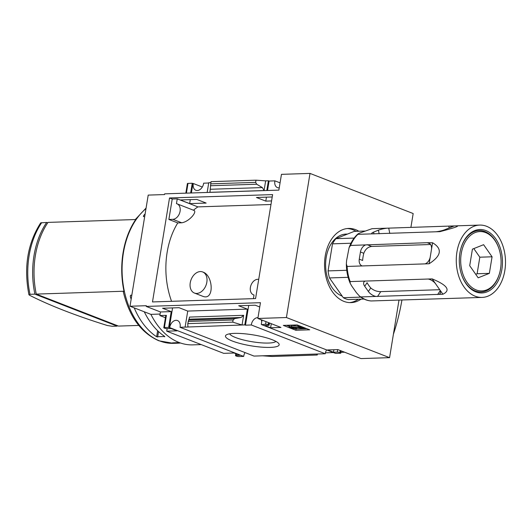 <?xml version="1.0" encoding="UTF-8"?>
<svg xmlns="http://www.w3.org/2000/svg" width="532" height="532" viewBox="0 0 532 532"><rect width="100%" height="100%" fill="white"/><g stroke="black" fill="none" stroke-linecap="round" stroke-linejoin="round"><path stroke-width="0.8" d="M193.455 210.207A68.661 46.69 -91.9 0 1 197.904 206.888L270.974 204.501M171.563 301.312A68.661 46.69 88.1 0 1 177.781 222.921L181.725 222.788C189.379 221.744 198.203 210.878 193.415 210.24M194.439 293.052L203.098 296.417C214.356 300.533 213.192 276.228 203.616 272.324L202.645 271.952A11.318 7.973 111.3 0 1 206.489 283.822A11.318 7.973 111.3 0 1 196.754 293.438A11.318 7.973 111.3 0 1 194.439 293.052A11.318 7.973 111.3 0 1 190.596 281.175A11.318 7.973 111.3 0 1 200.338 271.566A11.318 7.973 111.3 0 1 202.645 271.952M180.288 199.965L189.645 203.61L206.15 203.071L196.793 199.427L180.288 199.965M272.211 196.966L256.444 197.478L265.8 201.123L271.559 200.93M177.781 222.921L168.87 219.457L172.222 199.021L177.249 198.855L197.904 206.888M169.515 197.971L272.597 194.599L255.573 298.572L152.491 301.937L169.515 197.971L172.222 199.021M310.016 173.412L281.461 174.343L278.874 190.117L164.647 193.847L164.528 194.566L148.209 195.098L130.007 306.239L146.327 305.707L146.214 306.419L260.441 302.688L257.86 318.462L286.416 317.531L310.016 173.412L413.171 213.538L410.897 227.423M190.649 192.996L192.245 183.261L192.93 183.533L191.387 192.976M190.296 199.64L189.645 203.61M192.93 183.533L193.322 183.52A7.049 4.968 -68.7 0 0 195.862 190.283A7.049 4.968 -68.7 0 0 203.643 183.181L208.704 183.015M172.561 307.908L169.329 327.652L169.721 327.639A7.049 4.968 -68.7 0 1 177.495 320.543A7.049 4.968 -68.7 0 1 180.042 327.3L244.8 324.899L247.38 309.125L238.708 305.747L255.22 305.208L259.742 306.971M210.838 182.656L208.75 182.722L207.161 192.458M169.721 327.639L243.696 356.413L239.061 356.566A1.855 0.379 9.3 0 1 236.474 356.134L235.982 355.941A1.855 0.379 9.3 0 1 235.51 355.602A1.855 0.379 9.3 0 1 236.115 355.423L239.925 355.296L234.027 353.002L223.693 353.341L166.715 331.177L177.05 330.838L171.158 328.543L167.347 328.67A1.855 0.379 9.3 0 1 164.76 328.237L164.268 328.045A1.855 0.379 9.3 0 1 163.796 327.699A1.855 0.379 9.3 0 1 164.401 327.526L168.644 327.386L171.224 311.612L162.559 308.241L179.065 307.695L187.736 311.074L185.149 326.848M168.644 327.386L169.329 327.652M266.805 190.509L268.401 180.774L269.086 181.046L267.536 190.489M266.446 197.153L265.8 201.123M248.717 305.421L245.485 325.165L251.31 324.972A7.049 4.968 -68.7 0 1 257.993 317.637M244.8 324.899L245.485 325.165M269.086 181.046L274.911 180.853A7.049 4.968 -68.7 0 0 277.458 187.616A7.049 4.968 -68.7 0 0 279.253 187.829M399.007 300.035L389.57 357.657L361.009 358.588L337.926 349.61L327.586 349.95L333.484 352.237L337.288 352.118A1.855 0.379 9.3 0 1 339.882 352.55L340.367 352.743A1.855 0.379 9.3 0 1 340.839 353.082A1.855 0.379 9.3 0 1 340.241 353.261L335.606 353.414L261.631 324.64A7.049 4.968 -68.7 0 0 261.664 324.493M261.737 321.72A7.049 4.968 -68.7 0 0 261.099 319.725M261.631 324.64L265.574 324.221A1.855 0.379 9.3 0 1 268.161 324.653L268.653 324.846A1.855 0.379 9.3 0 1 269.125 325.185A1.855 0.379 9.3 0 1 268.52 325.365L264.717 325.491L270.608 327.785L280.943 327.446L257.86 318.462M262.01 320.078L261.305 324.36M280.065 182.855L274.911 180.853M265.654 180.867L255.998 180.182L211.005 181.651L209.941 192.311L264.065 190.542L265.654 180.867L268.401 180.774M232.384 341.045A27.205 5.559 -170.7 0 0 264.138 347.303A27.205 5.559 -170.7 0 0 278.761 343.546A27.205 5.559 -170.7 0 0 253.219 334.901A27.205 5.559 -170.7 0 0 226.253 334.947A27.205 5.559 -170.7 0 0 232.384 341.045M262.589 355.802L316.713 354.033L317.238 355.017L272.238 356.487L262.589 355.802L254.017 356.081L180.042 327.3M251.31 324.972L325.285 353.753L316.713 354.033M187.736 311.074L247.38 309.125M243.636 315.31L242.053 324.986L232.75 322.153L233.109 319.958L234.705 318.595L241.082 317.491L243.636 315.31L189.512 317.079L189.013 319.193L241.082 317.491M146.214 306.419L160.458 311.965L171.224 311.612M295.852 330.272L283.323 325.398L297.195 324.946L309.717 329.82L295.852 330.272L296.051 329.015L295.506 328.803M389.57 357.657L286.416 317.531M325.285 353.753A7.049 4.968 111.3 0 1 326.615 349.916M243.696 356.413A7.049 4.968 111.3 0 1 245.026 352.583M202.313 187.018L193.322 183.52M185.828 193.156L187.397 183.58A1.855 0.379 9.3 0 1 188.002 183.4L192.245 183.261M160.458 311.965L159.866 315.549L166.396 315.336L164.401 327.526M48.013 222.396L135.72 219.53A72.372 49.21 88.1 0 0 123.983 291.23L36.269 294.096A72.372 49.21 -91.9 0 1 48.013 222.396M28.921 294.708C23.641 267.37 27.564 243.423 40.691 222.868L46.65 222.443A72.372 49.21 88.1 0 0 34.906 294.143L30.005 294.302L28.921 294.708L29.566 295.247A294.575 60.242 -170.7 0 0 107.384 325.518L112.232 326.289L117.14 326.129L34.906 294.143M36.269 294.096L118.496 326.083L138.766 325.424M131.816 295.207L130.533 295.247L130.313 296.484A72 48.957 88.1 0 0 131.138 299.336M134.224 307.875A72 48.957 88.1 0 0 156.634 336.763L164.794 336.497A72 48.957 -91.9 0 1 144.272 311.785M145.136 213.857A72 48.957 -91.9 0 0 143.534 215.766L143.414 216.584L144.697 216.544M179.271 342.555L172.355 342.874A72 48.957 88.1 0 0 178.08 343.18A72 48.957 88.1 0 0 180.528 343.007M255.998 180.182L255.639 182.376L256.703 184.232L262.362 187.57L264.065 190.542M167.128 328.67L166.715 331.177M165.432 317.71L159.866 315.549M317.238 355.017L317.398 354.006M163.796 327.699L165.791 315.509A1.855 0.379 9.3 0 1 166.396 315.336M187.929 326.754L187.756 323.622L189.013 319.193M160.112 314.06L150.889 314.359L130.007 306.239M201.209 344.596L192.83 344.869A72.784 49.489 -91.9 0 1 150.889 314.359M358.834 231.24A37.114 25.237 88.1 0 0 348.58 228.441A37.114 25.237 88.1 0 0 324.653 261.126A37.114 25.237 88.1 0 0 343.925 301.385A37.114 25.237 88.1 0 0 351.007 302.628A37.114 25.237 88.1 0 0 361.048 299.164M401.953 299.942A180.674 122.852 -91.9 0 1 393.401 334.256M344.596 352.204L340.965 352.324M333.438 352.57L325.444 352.829M289.228 326.362L286.489 325.298M291.576 327.978L289.814 327.293A2.6 0.532 9.3 0 1 289.155 326.814A2.6 0.532 9.3 0 1 291.403 326.648L301.351 327.945L297.654 326.329L299.017 326.282L304.909 328.577L291.975 327.107L291.177 327.167L292.933 327.931A1.855 0.379 9.3 0 0 295.519 328.364L296.75 328.843A3.711 0.758 9.3 0 1 291.576 327.978M296.929 327.759L296.75 328.843M295.646 327.592L295.519 328.364M305.002 327.985L304.909 328.577M299.11 325.69L299.017 326.282M297.84 325.198L297.654 326.329M289.155 326.814L289.361 325.557A2.6 0.532 9.3 0 1 291.609 325.391L297.681 326.189M306.758 328.67L296.051 329.015M333.89 349.743L333.484 352.237M271.28 323.682L270.608 327.785M187.756 323.622L232.75 322.153M229.651 333.817A23.647 4.835 -170.7 0 0 235.55 337.527A23.647 4.835 -170.7 0 0 259.397 342.688A23.647 4.835 -170.7 0 0 275.902 341.391M146.001 208.597A72 48.957 88.1 0 0 122.633 280.377A72 48.957 88.1 0 0 159.673 340.926A72 48.957 88.1 0 0 173.412 343.333L158.915 340.799C141.113 332.926 129.236 316.58 123.284 291.749L124.269 291.343A72 48.957 -91.9 0 1 136.012 219.643L135.72 219.53M47.7 222.848L46.65 222.443M117.14 326.129A72.372 49.21 88.1 0 0 117.446 325.677M35.79 292.58L35.87 292.115M164.774 336.483L164.72 336.822M158.549 331.576L157.652 337.049M157.625 330.705L156.634 336.763M349.644 302.615A37.114 25.237 88.1 0 0 358.329 299.25M356.114 231.334A37.114 25.237 88.1 0 0 347.223 228.541M253.432 298.638L254.023 294.994A8.166 5.752 111.3 0 1 253.425 294.808A8.166 5.752 111.3 0 1 250.652 286.249A8.166 5.752 111.3 0 1 257.674 279.313L258.732 279.28M177.249 198.855L176.464 203.65A8.166 5.752 111.3 0 1 177.07 203.829A8.166 5.752 111.3 0 1 179.836 212.394A8.166 5.752 111.3 0 1 172.814 219.324L168.87 219.457M460.453 250.233A30.71 20.881 -91.9 0 1 484.998 231.606A30.71 20.881 -91.9 0 1 499.122 249.162L499.235 249.535A29.692 20.189 88.1 0 0 485.583 232.57A29.692 20.189 88.1 0 0 461.237 253.611A29.692 20.189 88.1 0 0 476.193 289.933A29.692 20.189 88.1 0 0 499.96 271.746A29.692 20.189 88.1 0 0 499.235 249.535M499.96 271.746L499.867 272.125A30.71 20.881 -91.9 0 1 481.214 291.968A30.71 20.881 -91.9 0 1 461.217 273.581M485.909 230.595A31.734 21.579 -91.9 0 1 497.58 281.993A31.734 21.579 -91.9 0 1 461.277 273.767A31.734 21.579 -91.9 0 1 460.499 250.04A31.734 21.579 -91.9 0 1 485.909 230.595M486.614 226.3A36.183 24.605 -91.9 0 1 505.4 265.548A36.183 24.605 -91.9 0 1 482.065 297.415A36.183 24.605 -91.9 0 1 456.296 262.057A36.183 24.605 -91.9 0 1 479.704 225.083A36.183 24.605 -91.9 0 1 486.614 226.3M387.09 228.188L372.081 228.674L360.363 232.803C358.615 233.448 357.79 233.954 357.91 234.326L357.73 234.113C353.999 237.531 351.127 242.02 349.105 247.593L350.568 245.438A36.183 24.605 -91.9 0 1 357.91 234.326L435.921 231.779A7.421 1.297 -11.4 0 0 444.579 229.791L439.911 231.646C455.04 227.689 460.426 225.754 456.07 225.861L387.09 228.188A7.421 1.297 -11.4 0 0 378.432 230.176L373.59 232.105A7.421 1.297 -11.4 0 0 371.755 233.388A7.421 1.297 -11.4 0 0 372.919 233.834M439.911 231.646L435.921 231.779M429.976 243.769L427.229 242.698L350.568 245.438M427.229 242.698L432.569 242.758L429.131 263.752C441.434 255.772 442.577 248.77 432.569 242.758M429.131 263.752L347.13 266.432L346.352 263.885L346.591 260.627L349.105 247.593M442.91 294.243L438.913 294.376A7.421 3.93 -146.5 0 0 440.124 293.465A7.421 3.93 -146.5 0 0 439.372 289.189L442.91 294.243C450.917 290.286 447.339 285.172 432.17 278.901L350.169 281.581A36.183 24.605 -91.9 0 1 347.13 266.432M438.913 294.376L360.909 296.923L359.672 296.291L356.42 292.693L351.665 285.903L350.149 283.177L350.169 281.581M482.065 297.415L371.289 300.959A36.183 24.605 -91.9 0 1 360.909 296.923M359.672 296.291C363.23 299.124 367.073 300.68 371.19 300.959L371.289 300.959M432.17 278.901L439.372 289.189M435.708 283.955A7.421 3.93 -146.5 0 0 428.18 279.034M365.178 281.089A7.421 3.93 -146.5 0 0 363.968 282A7.421 3.93 -146.5 0 0 364.719 286.269L368.39 291.509A7.421 3.93 -146.5 0 0 375.911 296.43M364.719 286.269L367.087 282.692A29.692 20.189 88.1 0 0 370.751 287.932C373.69 290.465 377.028 291.696 380.766 291.622L377.534 296.51M425.135 263.879A7.421 5.227 -68.7 0 0 430.262 256.836M431.439 249.668A7.421 5.227 -68.7 0 0 428.686 242.931A7.421 5.227 -68.7 0 0 428.573 242.891M430.588 244.514L371.688 246.442C368.031 246.888 365.398 249.169 363.795 253.292A29.692 20.189 88.1 0 0 362.625 260.461L359.273 259.157A7.421 5.227 -68.7 0 0 362.026 265.9A7.421 5.227 -68.7 0 0 362.132 265.94M365.57 244.946A7.421 5.227 -68.7 0 0 360.45 251.988L359.273 259.157M454.082 225.994L444.579 229.791M449.42 227.856A7.421 1.297 -11.4 0 0 451.256 226.572A7.421 1.297 -11.4 0 0 450.092 226.127M350.967 243.237L332.493 243.842L328.064 270.894A34.514 23.468 -91.9 0 0 329.474 277.93L343.313 297.707A34.514 23.468 -91.9 0 0 348.134 299.583L364.048 299.064M332.493 243.842A34.514 23.468 -91.9 0 1 335.905 238.682L354.172 231.393L364.752 231.048M346.744 270.289L328.064 270.894M348.121 277.325L329.474 277.93M354.132 238.083L335.905 238.682M360.789 297.135L343.313 297.707M342.222 296.151A31.548 21.453 -91.9 0 1 325.697 261.977A31.548 21.453 -91.9 0 1 346.046 234.093L347.529 234.047M439.705 289.701L380.766 291.622M469.709 265.707L472.416 249.149L483.601 244.693L492.067 256.796L489.354 273.355L478.175 277.81L469.709 265.707M475.721 274.306L477.118 273.754L489.354 273.355M477.118 273.754L479.824 257.195L492.067 256.796M479.824 257.195L473.812 248.597M266 321.634L265.574 324.221M188.002 183.4L186.406 193.136M41.742 222.602A72.372 49.21 88.1 0 0 30.005 294.302M293.046 327.247L292.933 327.931M291.609 325.391L291.403 326.648M337.7 349.617L337.288 352.118M340.214 350.502L339.882 352.55M340.706 350.694L340.367 352.743M236.361 353.913L236.115 355.423M268.993 322.791L268.653 324.846M268.5 322.605L268.161 324.653M188.115 321.428L233.109 319.958M188.428 320.104L234.705 318.595M210.286 189.272L262.362 187.57M210.426 185.741L256.703 184.232M210.645 183.846L255.639 182.376M181.725 222.788L172.814 219.324M440.19 290.691L437.643 294.548M370.751 287.932L368.39 291.509M371.688 246.442L367.12 244.66M363.795 253.292L360.45 251.988M449.188 227.949L448.835 226.186M389.79 233.435L388.726 228.148M379.156 233.781L378.432 230.176M373.956 233.947L373.59 232.105M173.412 343.333L178.08 343.18M341.198 350.887L340.839 353.082M235.822 353.7L235.51 355.602M269.485 322.99L269.125 325.185M135.308 219.543L146.094 208.032M254.017 295.041L253.425 294.808M193.874 210.366L177.07 203.829M479.704 225.083L456.07 225.861M350.149 283.177C347.635 277.212 346.372 270.781 346.352 263.885"/></g></svg>
